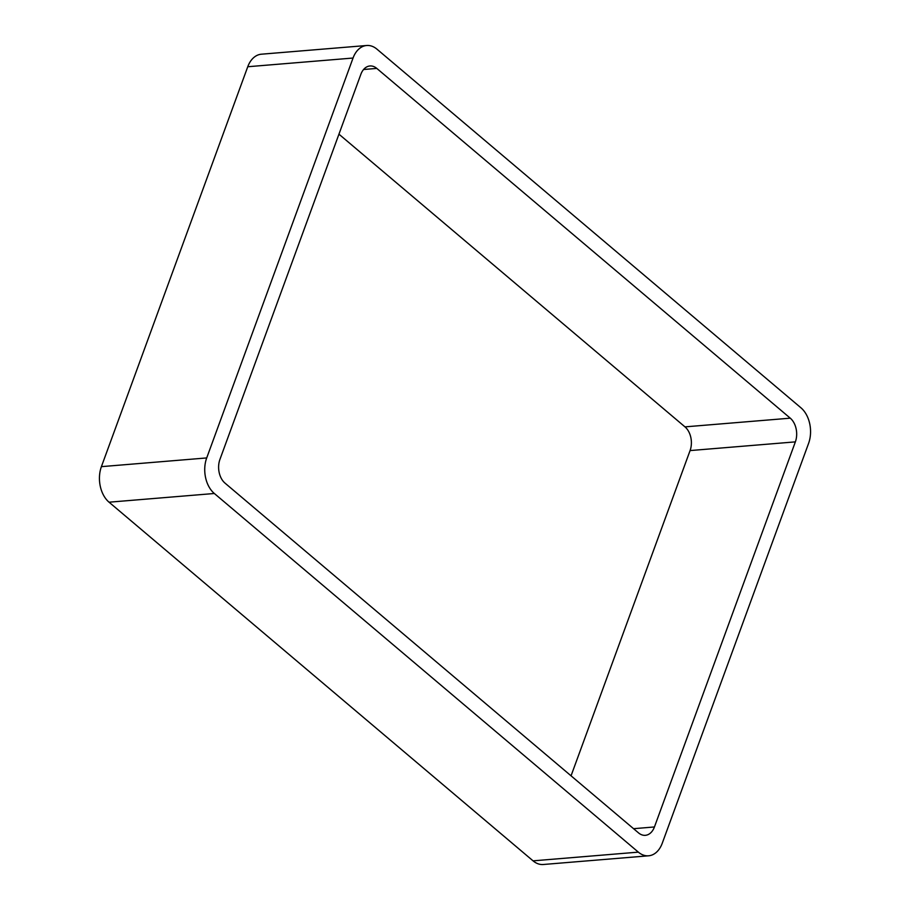 <?xml version="1.0" encoding="UTF-8"?>
<svg xmlns="http://www.w3.org/2000/svg" width="910" height="910" viewBox="0 0 910 910"><rect width="100%" height="100%" fill="white"/><g stroke="black" fill="none" stroke-linecap="round" stroke-linejoin="round"><path stroke-width="1.36" d="M638.342 852.135L214.339 493.493A25.958 17.677 -94.7 0 1 206.706 457.935L353.046 58.035L247.759 66.737L101.408 466.648A25.958 17.677 -94.7 0 0 109.052 502.195L533.055 860.849A25.958 17.677 -94.7 0 0 543.327 864.5L648.614 855.798A25.958 17.677 -94.7 0 1 638.342 852.135L533.055 860.849M353.046 58.035A25.958 17.677 -94.7 0 1 366.673 45.5A25.958 17.677 -94.7 0 1 376.945 49.151L800.948 407.805A25.958 17.677 -94.7 0 1 808.592 443.352L662.241 843.263A25.958 17.677 -94.7 0 1 648.614 855.798M247.759 66.737A25.958 17.677 -94.7 0 1 261.386 54.202L366.673 45.5M790.267 418.168A17.301 11.784 -94.7 0 1 795.363 441.873L654.438 826.962A17.301 11.784 -94.7 0 1 645.349 835.323A17.301 11.784 -94.7 0 1 638.513 832.878L225.02 483.13A17.301 11.784 -94.7 0 1 219.924 459.425L360.849 74.336A17.301 11.784 -94.7 0 1 369.938 65.975A17.301 11.784 -94.7 0 1 376.786 68.409L790.267 418.168L684.98 426.87L338.952 134.179M571.048 775.82L690.076 450.575A17.301 11.784 -94.7 0 0 684.98 426.87M206.706 457.935L101.408 466.648M214.339 493.493L109.052 502.195M376.786 68.409L363.579 69.501M654.438 826.962L633.553 828.691M795.363 441.873L690.076 450.575"/></g></svg>
